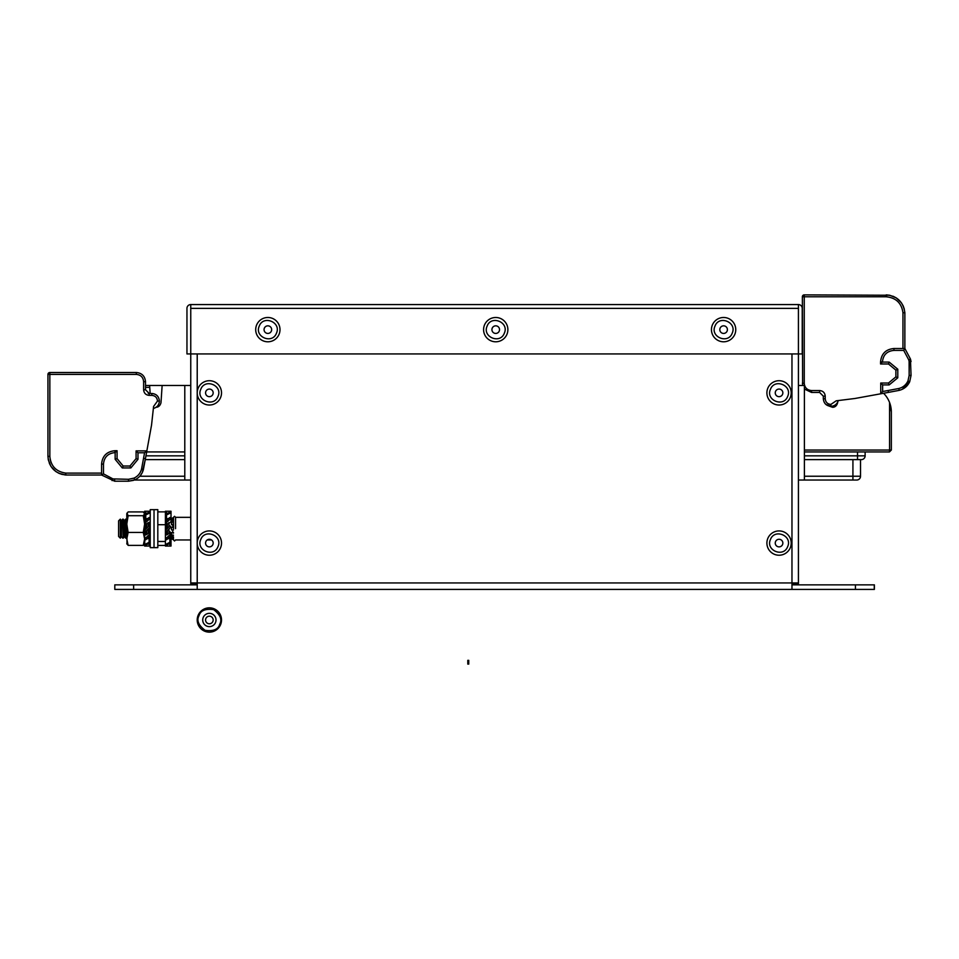 <?xml version="1.0" encoding="UTF-8"?>
<svg xmlns="http://www.w3.org/2000/svg" width="959" height="959" viewBox="0 0 959 959"><rect width="100%" height="100%" fill="white"/><g stroke="black" fill="none" stroke-linecap="round" stroke-linejoin="round"><path stroke-width="1.44" d="M209.374 623.782A3.8 3.8 0 0 1 205.861 618.531A3.8 3.8 0 0 1 209.374 616.181A3.8 3.8 0 0 1 212.874 621.432A3.8 3.8 0 0 1 209.374 623.782M209.374 626.635A6.641 6.641 0 0 1 203.236 617.44A6.641 6.641 0 0 1 209.374 613.34A6.641 6.641 0 0 1 215.511 622.523A6.641 6.641 0 0 1 209.374 626.635M198.141 615.33A12.155 12.155 0 0 0 204.711 631.214A12.155 12.155 0 0 0 220.594 624.633A12.155 12.155 0 0 0 214.025 608.761A12.155 12.155 0 0 0 198.141 615.33M220.594 397.529A12.155 12.155 0 0 0 214.025 381.646A12.155 12.155 0 0 0 198.141 388.215A12.155 12.155 0 0 0 204.711 404.099A12.155 12.155 0 0 0 220.594 397.529M217.969 396.439C223.051 385.542 204.89 378.014 200.779 389.306C195.696 400.191 213.857 407.719 217.969 396.439M209.374 389.066A3.8 3.8 0 0 0 205.574 392.866A3.8 3.8 0 0 0 209.374 396.666A3.8 3.8 0 0 0 213.174 392.866A3.8 3.8 0 0 0 209.374 389.066M279.081 334.283A12.155 12.155 0 0 0 272.512 318.412A12.155 12.155 0 0 0 256.628 324.981A12.155 12.155 0 0 0 263.198 340.865A12.155 12.155 0 0 0 279.081 334.283M276.456 333.193C281.538 322.308 263.377 314.78 259.266 326.072C254.183 336.957 272.344 344.485 276.456 333.193M267.861 325.832A3.8 3.8 0 0 0 264.061 329.632A3.8 3.8 0 0 0 267.861 333.432A3.8 3.8 0 0 0 271.661 329.632A3.8 3.8 0 0 0 267.861 325.832M790.276 547.733A12.155 12.155 0 0 0 783.707 531.849A12.155 12.155 0 0 0 767.823 538.419A12.155 12.155 0 0 0 774.404 554.302A12.155 12.155 0 0 0 790.276 547.733M787.651 546.642C792.733 535.757 774.572 528.229 770.461 539.509C765.378 550.394 783.539 557.922 787.651 546.642M779.056 539.282A3.8 3.8 0 0 0 775.256 543.07A3.8 3.8 0 0 0 779.056 546.87A3.8 3.8 0 0 0 782.856 543.07A3.8 3.8 0 0 0 779.056 539.282M790.276 397.529A12.155 12.155 0 0 0 783.707 381.646A12.155 12.155 0 0 0 767.823 388.215A12.155 12.155 0 0 0 774.404 404.099A12.155 12.155 0 0 0 790.276 397.529M787.651 396.439C792.733 385.542 774.572 378.014 770.461 389.306C765.378 400.191 783.539 407.719 787.651 396.439M779.056 389.066A3.8 3.8 0 0 0 775.256 392.866A3.8 3.8 0 0 0 779.056 396.666A3.8 3.8 0 0 0 782.856 392.866A3.8 3.8 0 0 0 779.056 389.066M506.963 334.283A12.155 12.155 0 0 0 500.382 318.412A12.155 12.155 0 0 0 484.511 324.981A12.155 12.155 0 0 0 491.08 340.865A12.155 12.155 0 0 0 506.963 334.283M504.326 333.193C509.409 322.308 491.248 314.78 487.136 326.072C482.053 336.957 500.214 344.485 504.326 333.193M495.731 325.832A3.8 3.8 0 0 0 491.931 329.632A3.8 3.8 0 0 0 495.731 333.432A3.8 3.8 0 0 0 499.531 329.632A3.8 3.8 0 0 0 495.731 325.832M734.834 334.283A12.155 12.155 0 0 0 728.265 318.412A12.155 12.155 0 0 0 712.381 324.981A12.155 12.155 0 0 0 718.95 340.865A12.155 12.155 0 0 0 734.834 334.283M732.196 333.193C737.279 322.308 719.118 314.78 715.006 326.072C709.924 336.957 728.085 344.485 732.196 333.193M723.601 325.832A3.8 3.8 0 0 0 719.813 329.632A3.8 3.8 0 0 0 723.601 333.432A3.8 3.8 0 0 0 727.401 329.632A3.8 3.8 0 0 0 723.601 325.832M184.787 459.637L145.253 459.637M155.873 407.287C158.427 407.263 160.129 405.765 160.98 402.768L162.143 385.47L184.787 385.47L184.787 480.039L190.757 480.039L190.757 519.682L190.757 480.039M184.787 480.039L134.356 480.039L136.262 480.039L136.262 479.092M146.655 451.929L184.787 451.929M145.516 385.47L145.516 381.694L145.516 385.47L149.616 385.47L150.155 393.466M184.787 385.47L190.757 385.47M162.143 385.47L149.616 385.47M860.523 459.637L860.523 476.239A3.8 3.8 0 0 1 856.723 480.039L798.427 480.039M891.343 440.541L891.343 412.058A26.588 26.588 0 0 0 889.568 402.516A26.588 26.588 0 0 1 891.343 412.058A26.588 26.588 0 0 0 889.568 402.516A26.588 26.588 0 0 1 891.343 412.058L891.343 450.035L891.343 412.058L889.568 402.516A26.588 26.588 0 0 0 883.563 393.262L888.478 392.375L880.734 393.789L888.478 392.375L888.13 390.505L898.823 388.503C902.97 387.448 906.015 384.943 907.957 380.963L909.156 375.437L909.12 361.123M837.663 402.157L837.627 402.768C836.775 405.765 835.073 407.263 832.52 407.287L829.355 406.16M865.126 451.929L865.126 455.849A3.8 3.8 0 0 1 861.326 459.637L804.397 459.637M798.427 385.47L804.397 385.47L804.397 480.039M804.397 450.035L889.58 450.035L889.449 451.929L891.343 450.035L889.449 451.929L804.397 451.929M896.257 297.901L889.784 295.264L886.224 294.881C897.109 295.947 903.318 301.893 904.864 312.718L904.864 348.513L910.439 359.014L908.748 359.889L909.156 361.567L911.05 361.567L910.439 359.014L908.748 359.889L909.156 361.567L908.748 359.889L910.439 359.014L911.05 361.567L910.439 359.014L911.05 375.437L909.695 381.742C907.526 386.249 904.037 389.126 899.206 390.361L888.478 392.375M837.998 401.401L838.262 400.55C837.123 404.159 834.678 406.089 830.902 406.316C826.286 405.873 823.769 403.343 823.325 398.74L823.325 399.052M825.891 404.434L830.902 406.316L830.902 404.422L836.188 400.814L854.937 398.488L880.734 393.789L880.734 383.025L888.478 383.025L895.886 376.887L895.886 370.114L888.478 363.988L880.566 363.988L880.566 361.891C881.369 353.751 885.828 349.292 893.956 348.513C885.792 349.28 881.333 353.739 880.566 361.891L882.472 361.891L880.566 363.988M819.765 392.459L811.554 392.447L804.397 389.042L811.554 392.447L811.554 390.553L819.609 390.553C823.014 390.876 824.884 392.746 825.219 396.163L825.219 398.74C825.555 402.193 827.449 404.087 830.902 404.422M802.623 385.47L802.359 296.787L804.253 296.787L804.253 383.264C804.685 387.688 807.106 390.121 811.554 390.553M902.491 389.186L909.695 381.742L911.05 375.437L909.156 375.437L909.156 361.567M903.15 305.837L901.412 302.84M899.062 300.119L901.388 302.804L896.293 297.925M902.97 348.513L902.97 312.778L904.864 312.718L902.97 312.778C901.556 303.068 895.97 297.734 886.2 296.787L804.253 296.787L804.253 294.881A1.894 1.894 0 0 0 802.359 296.787A1.894 1.894 0 0 1 804.253 294.881L889.748 295.252M893.153 296.271L896.281 297.913M903.174 305.861L904.337 309.206L903.174 305.861M825.219 398.74L823.325 398.74L823.325 396.163L819.609 392.447L819.609 390.553M897.216 390.733L899.206 390.361L898.823 388.503M902.251 389.306L909.695 381.742L907.957 380.963M893.956 350.407L893.956 348.513L904.864 348.513L903.726 350.407L893.956 350.407C886.979 351.078 883.155 354.902 882.472 361.891M886.2 296.787L886.212 294.881L886.2 296.787M882.472 362.094L889.161 362.094L888.478 363.988M889.161 362.094L897.792 369.227L895.886 370.114M897.792 369.227L897.792 377.786L895.886 376.887M897.792 377.786L889.161 384.919L888.478 383.025M889.161 384.919L882.628 384.919L880.734 383.025M882.628 384.919L882.628 391.512L880.734 393.789M123.184 466.038L122.284 467.944L115.152 459.301L117.058 458.618L117.058 450.718L117.058 458.618L123.184 466.038L129.956 466.038L136.082 458.618L136.082 450.886L146.847 450.886L145.444 458.618L151.546 425.089L153.584 406.448L157.492 401.054C157.144 397.601 155.25 395.707 151.81 395.372L149.22 395.372C145.816 395.036 143.946 393.166 143.622 389.762L143.622 381.694L145.516 381.694C144.965 376.108 141.908 373.039 136.322 372.512C141.908 373.039 144.965 376.108 145.516 381.694L145.516 389.762L149.22 393.466L148.213 393.334M149.22 395.372L149.22 393.466L151.81 393.466C156.425 393.909 158.954 396.427 159.386 401.054C159.122 404.938 157.108 407.419 153.368 408.474L153.368 408.474M159.374 401.401L159.302 402.145M142.196 472.751L140.362 475.58M142.364 472.415L145.444 458.618L143.43 469.359C142.184 474.19 139.319 477.678 134.811 479.848L128.506 481.202L133.541 480.351M51.091 462.574L50.18 459.541M48.322 459.9L47.95 456.376L49.844 456.352C50.803 466.122 56.125 471.708 65.835 473.111L101.57 473.111L101.57 464.108C102.337 455.945 106.797 451.485 114.96 450.718L114.96 452.624C107.971 453.307 104.147 457.131 103.476 464.108L103.476 473.878L112.946 478.901L128.506 479.296L134.032 478.109L134.811 479.848L128.506 481.202L114.636 481.202L101.57 475.017L65.787 475.017C54.951 473.47 49.005 467.249 47.95 456.376L48.31 459.888L50.971 466.422L49.341 463.305M50.995 466.458L55.862 471.54L58.931 473.314L65.787 475.017L65.835 473.111L65.272 474.981M62.275 474.489L58.931 473.314M55.862 471.54L53.189 469.215M49.844 372.512L136.322 372.512L136.322 374.406L49.844 374.406L49.844 456.352L47.95 456.376L47.95 374.406L49.844 374.406L49.844 372.512A1.894 1.894 0 0 0 47.95 374.406A1.894 1.894 0 0 1 49.844 372.512M151.81 395.372L151.81 393.466C156.401 393.909 158.93 396.439 159.386 401.054L157.492 401.054M143.622 381.694C143.179 377.259 140.745 374.837 136.322 374.406M134.811 479.848L128.506 481.202L128.506 479.296M103.476 473.878L101.57 475.017L101.57 464.108C102.349 455.981 106.821 451.521 114.96 450.718L117.058 450.718L114.96 452.624M47.95 455.405L47.95 456.364A0.947 0.947 0 0 1 47.95 456.364M134.032 478.109C137.964 476.227 140.47 473.171 141.56 468.975L143.43 469.359M112.946 478.901L112.071 480.591M129.956 466.038L130.856 467.944L122.284 467.944M136.082 458.618L137.988 459.301L130.856 467.944M136.082 450.886L137.988 452.78L137.988 459.301M146.847 450.886L144.569 452.78L137.988 452.78M167.417 519.658L167.417 518.759L169 518.292M167.417 528.313L167.417 524.046L169 522.595L169 526.731M169 528.972L169 533.252L167.417 534.69L167.417 530.555M169 537.627L169 538.526L167.417 539.006M169.887 543.441L169.887 546.055L171.014 546.055L171.014 537.4L169.911 536.848M169 532.533L169.887 531.754L169.887 534.918L165.416 538.802L165.416 535.637L167.417 533.899M165.416 538.802L166.53 539.773L171.014 535.889L171.014 532.724L169.887 531.754M169 523.386L171.014 521.648L171.014 518.483L166.53 522.367L166.53 525.532L167.417 524.765M170.81 518.316L169.887 517.512L165.416 521.396L165.416 524.561L166.53 525.532M165.416 514.408L165.416 519.886L166.518 520.437L166.53 514.971L165.416 514.408L169.887 512.166L171.014 512.729L171.014 511.243L166.53 511.243L166.53 513.844M169.887 536.86L169.887 542.314L171.014 542.878L166.53 545.12L165.416 544.556L165.416 511.243L166.53 511.243M171.014 526.971L166.53 531.442L165.416 530.327L169.887 525.844L171.014 526.971M171.014 535.889L169.887 534.918M166.53 514.971L171.014 512.729L171.014 518.208M169.887 546.055L165.416 546.055M169.887 542.314L165.416 544.556L165.416 545.419L157.815 545.419M166.53 522.367L165.416 521.396M157.815 541.475L165.416 541.475M157.815 524.705L165.416 524.705M157.815 511.866L165.416 511.866M154.027 509.649L154.027 547.637L157.815 547.637L157.815 509.649L154.027 509.649L154.027 547.637L150.227 547.637L150.227 509.649L154.027 509.649M146.631 519.658L146.631 518.759L148.213 518.292M146.631 528.313L146.631 524.046L148.213 522.595L148.213 526.731M148.213 528.972L148.213 533.252L146.631 534.69L146.631 530.555L146.619 533.923L144.629 535.637L144.629 538.802L149.101 534.918L149.101 531.754L148.213 532.533M148.213 537.627L148.213 538.526L146.631 539.006M150.227 537.4L149.125 536.848L149.101 542.314L144.629 544.556L145.744 545.12L150.227 542.878L149.101 542.314M150.227 532.724L149.101 531.754M148.213 523.386L150.227 521.648M145.744 520.425L145.744 514.971L150.227 512.729L149.101 512.166L144.629 514.408L144.629 519.886L145.732 520.437M150.227 546.055L144.629 546.055L144.833 538.97M150.227 526.971L145.744 531.442L144.629 530.327L149.101 525.844L150.227 526.971M145.744 522.367L144.629 521.396L149.101 517.512L150.227 518.483L145.744 522.367L146.619 528.337M145.744 525.532L144.629 524.561M150.227 511.243L145.744 511.243L145.744 513.844M149.101 534.918L150.227 535.889L145.744 539.773L144.629 538.802M145.744 514.971L144.629 514.408M149.101 543.441L149.101 546.055M145.744 511.243L144.629 511.243L144.629 513.808L143.275 511.914L128.134 511.914L126.78 513.808L126.996 544.209M144.629 543.477L143.275 545.371L144.629 538.91L144.629 524.082L143.275 515.714L144.629 513.808L144.629 524.082L143.275 532.437L128.134 532.437L126.78 524.082L128.134 515.714L126.996 513.077L126.78 513.808M144.413 544.209L144.629 538.91L143.275 532.437M126.78 543.477L128.134 545.371L126.78 538.91L128.134 532.437M128.134 515.714L143.275 515.714M143.275 545.371L128.134 545.371M173.519 528.649L173.519 517.321L173.519 528.649M175.545 528.649L175.545 517.321L175.545 528.649M173.519 539.641L171.469 538.85L173.519 539.713M166.494 525.496L166.494 529.236M173.519 527.402L171.469 527.402L172.752 527.402L172.752 524.609L173.519 524.609M172.752 525.005L171.469 524.609L173.519 524.213M172.752 521.109L171.469 521.109L171.469 520.425L173.519 519.73M149.532 522.247L149.532 526.275M149.532 527.654L149.532 532.125M148.981 522.727L148.981 525.976M148.981 528.205L148.981 531.873M146.056 525.256L146.056 528.889M145.3 520.222L144.881 521.181M144.881 524.777L144.881 530.075M126.18 519.143L125.617 538.143L125.617 519.143L126.78 520.018M124.442 520.833L124.442 536.453L123.255 538.143L123.255 519.143L124.442 520.833L125.617 519.143M121.517 520.833L120.343 519.143L120.343 538.143L121.517 536.453L121.517 520.833L122.704 519.143L123.255 538.143M120.295 538.143L118.604 536.453L118.604 520.833L120.295 519.143L120.343 538.143M173.519 539.965L174.538 540.984L175.545 539.965L190.757 539.953L190.757 573.314L190.757 517.333L175.545 517.333L174.538 516.302L173.519 517.321M226.648 589.413L214.313 589.413M762.537 589.413L786.656 589.413M190.757 304.566A3.8 3.8 0 0 0 186.957 308.366L186.957 353.943L190.757 353.943L190.757 304.566L798.427 304.566A3.8 3.8 0 0 1 802.227 308.366L802.227 353.943L190.757 353.943L190.757 582.952L197.218 582.952L197.218 589.413L791.966 589.413L791.966 582.952L798.427 582.952L798.427 583.707L791.966 583.707M197.218 583.707L190.757 583.707L190.757 575.604M798.427 582.952L798.427 308.366L190.757 308.366M791.966 589.413L874.38 589.413L874.38 584.858L791.966 584.858M197.218 589.413L114.804 589.413L114.804 584.858L197.218 584.858M874.272 589.413L874.272 584.858M798.427 304.566L798.427 308.366M144.881 530.567L144.881 535.422M146.056 531.13L146.056 534.403M166.494 531.406L166.494 534.702M173.519 522.068L171.469 522.463L171.469 524.609M171.469 527.402L171.469 529.883L173.519 529.883M172.752 529.883L172.752 532.677L173.519 532.677M173.519 533.072L171.469 532.677L171.469 534.822L173.519 535.218M171.469 532.677L172.752 532.281M172.752 535.074L172.752 536.86L173.519 536.86M173.519 537.555L171.469 536.86L171.469 538.107L173.519 538.79M171.469 536.86L171.469 536.177L172.752 536.177M172.752 538.538L173.519 538.85M171.469 538.85L171.014 538.143M173.519 518.495L171.469 519.179L173.519 517.644M173.519 517.572L171.469 518.435M173.519 518.435L172.752 518.759M171.469 519.179L171.469 520.425M173.519 520.425L172.752 520.425L172.752 522.223M220.594 547.733A12.155 12.155 0 0 0 214.025 531.849A12.155 12.155 0 0 0 198.141 538.419A12.155 12.155 0 0 0 204.711 554.302A12.155 12.155 0 0 0 220.594 547.733M217.969 546.642C223.051 535.757 204.89 528.229 200.779 539.509C195.696 550.394 213.857 557.922 217.969 546.642M209.374 539.282A3.8 3.8 0 0 0 205.574 543.07A3.8 3.8 0 0 0 209.374 546.87A3.8 3.8 0 0 0 213.174 543.07A3.8 3.8 0 0 0 209.374 539.282M219.719 624.273C218.28 629.416 213.401 631.43 205.082 630.327C198.417 625.22 196.403 620.341 199.016 615.69C200.467 610.559 205.346 608.533 213.665 609.636C220.318 614.743 222.332 619.622 219.719 624.273M145.948 455.849L184.787 455.849M149.748 387.364L145.516 387.364M139.798 476.239L184.787 476.239M804.397 455.849L857.526 455.849L857.526 451.929M889.568 402.516L889.568 450.035L891.343 450.035M804.397 476.239L852.923 476.239L852.923 459.637M857.526 459.637L857.526 455.849L865.126 455.849A3.8 3.8 0 0 1 861.326 459.637M852.923 480.039L852.923 476.239L860.523 476.239M823.325 396.163L825.219 396.163M802.359 383.264L804.253 383.264M882.628 391.512L888.13 390.505M908.748 359.889L903.726 350.407M145.516 389.762L143.622 389.762M103.476 464.108L101.57 464.108M141.56 468.975L144.569 452.78M115.152 459.301L115.152 452.624M114.636 479.296L114.636 481.202M143.574 458.282L145.444 458.618M791.966 353.943L791.966 582.952L197.218 582.952L197.218 353.943M133.637 589.413L133.637 584.858M855.44 589.413L855.44 584.858M467.8 660.319L467.8 664.119M468.747 660.319L468.747 664.119M211.531 539.953L207.216 539.953M121.517 536.453L122.704 538.143M124.442 536.453L125.617 538.143M126.78 537.28L126.18 538.143"/></g></svg>
